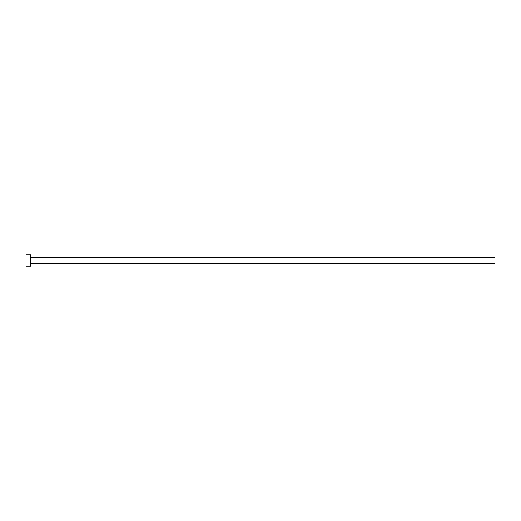 <?xml version="1.0" encoding="UTF-8"?>
<svg xmlns="http://www.w3.org/2000/svg" width="521" height="521" viewBox="0 0 521 521"><rect width="100%" height="100%" fill="white"/><g stroke="black" fill="none" stroke-linecap="round" stroke-linejoin="round"><path stroke-width="0.78" d="M30.739 257.452L494.95 257.452L494.95 263.548L30.739 263.548M30.739 260.5L30.739 266.127L26.05 266.127L26.05 254.873L30.739 254.873L30.739 260.5"/></g></svg>
